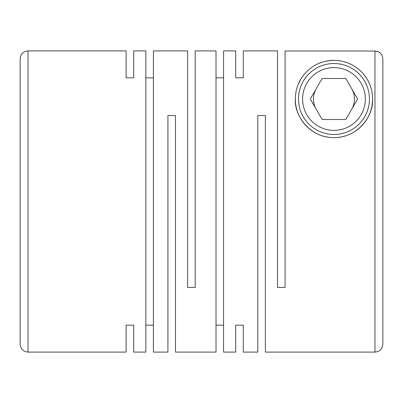 <?xml version="1.0" encoding="UTF-8"?>
<svg xmlns="http://www.w3.org/2000/svg" width="403" height="403" viewBox="0 0 403 403"><rect width="100%" height="100%" fill="white"/><g stroke="black" fill="none" stroke-linecap="round" stroke-linejoin="round"><path stroke-width="0.6" d="M133.69 50.899L133.69 77.834L133.69 50.899L145.836 50.899L145.836 352.101L133.69 352.101L133.69 325.166L133.69 352.101M145.836 77.834L153.402 77.834M153.402 50.899L153.402 352.101L167.91 352.101L167.91 115.555L175.481 115.555L175.481 352.101L216.008 352.101L216.008 50.899L195.193 50.899L195.193 287.445L187.622 287.445L187.622 50.899L153.402 50.899M126.124 77.834L126.124 50.899L126.124 77.834L133.69 77.834M126.124 325.166L126.124 352.101L126.124 325.166L133.69 325.166M145.836 325.166L153.402 325.166M216.008 77.834L223.579 77.834M235.72 50.899L235.72 77.834L235.72 50.899L223.579 50.899L223.579 352.101L235.72 352.101L235.72 325.166L235.72 352.101M378.528 51.876L374.966 51.015L374.966 352.101L265.365 352.101L265.365 115.555L257.799 115.555L257.799 352.101L243.291 352.101L243.291 325.166L243.291 352.101M243.291 50.899L243.291 77.834L243.291 50.899L277.511 50.899L277.511 287.445L285.077 287.445L285.077 51.015L374.966 51.015L285.077 51.015M235.72 77.834L243.291 77.834M235.72 325.166L243.291 325.166M216.008 325.166L223.579 325.166M349.965 63.83A38.638 38.638 0 0 1 372.599 98.997C372.599 94.161 371.692 89.411 369.873 84.741C368.483 80.812 365.864 76.711 362.015 72.434C357.038 67.326 348.232 60.521 333.971 60.364C326.818 60.652 321.015 62.032 316.567 64.5C312.496 66.364 307.64 70.51 306.265 72.061C304.235 74.197 302.517 76.404 301.106 78.676L298.079 84.675C296.276 89.214 295.359 93.99 295.328 98.997C294.13 115.223 309.59 137.715 333.81 137.635C358.01 137.871 373.788 115.585 372.599 98.997A38.638 38.638 0 0 1 333.966 137.635A38.638 38.638 0 0 1 295.328 98.997A38.638 38.638 0 0 1 338.858 60.672M298.482 98.997A35.479 35.479 0 0 1 333.966 63.518A35.479 35.479 0 0 1 369.445 98.997A35.479 35.479 0 0 1 333.966 134.481A35.479 35.479 0 0 1 298.482 98.997M365.345 98.997A31.384 31.384 0 0 1 333.966 130.381A31.384 31.384 0 0 1 302.582 98.997A31.384 31.384 0 0 1 333.966 67.618A31.384 31.384 0 0 1 365.345 98.997M351.718 109.248A20.503 20.503 0 0 0 351.718 88.746M316.209 88.746A20.503 20.503 0 0 0 316.209 109.248M374.966 352.101C379.752 351.633 382.382 349.003 382.85 344.212L382.85 58.909C382.376 54.118 379.752 51.488 374.966 51.015M382.316 56.072L381.273 54.178M380.543 53.332L378.88 52.063M342.172 61.246A38.638 38.638 0 0 1 347.386 62.767M310.295 98.997L322.128 119.5L345.799 119.5L357.637 98.997L345.799 78.499L322.128 78.499L310.295 98.997M382.85 340.273L382.85 240.48M382.85 162.52L382.85 58.909M28.034 50.899L28.034 352.101C23.248 351.633 20.618 349.003 20.15 344.212L20.15 58.788C20.618 53.997 23.248 51.367 28.034 50.899L126.124 50.899M28.034 352.101L126.124 352.101"/></g></svg>
